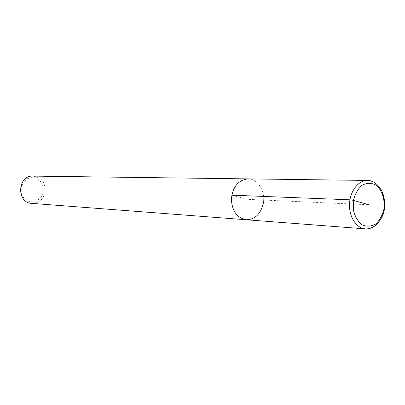 <?xml version="1.0" encoding="UTF-8"?>
<svg xmlns="http://www.w3.org/2000/svg" width="405" height="405" viewBox="0 0 405 405"><rect width="100%" height="100%" fill="white"/><g stroke="black" fill="none" stroke-linecap="round" stroke-linejoin="round"><path stroke-width="0.3" stroke-dasharray="2.02 1.52" d="M31.823 203.376C38.688 203.295 43.102 199.69 45.061 192.567C45.806 183.004 41.801 177.522 33.038 176.104M43.279 192.259L43.239 186.837L41.052 181.977L37.128 178.63L32.233 177.461L27.327 178.727L23.389 182.194L21.222 187.176L21.262 192.679L23.51 197.584L27.505 200.91L32.425 202.004L37.295 200.667L41.163 197.189L43.279 192.259M263.265 203.416C265.665 191.428 257.899 178.711 248.027 178.888C257.899 178.711 265.665 191.428 263.265 203.416C260.704 214.068 255.018 219.515 246.199 219.758M231.771 195.18L247.713 199.346L368.904 204.758M374.174 226.324C379.207 222.639 382.406 216.999 383.788 209.41C385.17 198.45 382.598 189.894 376.073 183.743"/><path stroke-width="0.61" d="M376.073 183.743C373.471 181.607 370.626 180.503 367.548 180.433L33.038 176.104C17.4 175.168 16.154 202.92 31.823 203.376L246.194 219.758C255.018 219.515 260.704 214.068 263.265 203.416M246.199 219.758C236.788 217.844 231.852 210.797 231.387 198.617C232.936 186.528 238.484 179.952 248.027 178.888L248.027 178.888C238.484 179.952 232.936 186.528 231.387 198.617C231.852 210.797 236.788 217.844 246.199 219.758L365.381 228.86C368.459 229.068 371.39 228.223 374.174 226.324M368.904 204.758L353.464 200.369L349.94 199.802L231.771 195.18M367.548 180.433C358.491 180.195 350.021 191.033 349.51 203.887C348.872 216.736 356.339 228.288 365.381 228.86C367.669 229.124 370.332 228.44 373.364 226.82C376.569 225.524 383.545 217.541 384.375 209.177C385.195 202.1 384.208 195.752 381.409 190.137C379.181 186.68 377.268 184.442 375.663 183.43C373.132 181.567 370.428 180.569 367.543 180.433M383.945 209.031C385.094 199.209 381.895 189.743 375.739 184.933C371.258 182.761 366.727 182.842 362.146 185.181C357.985 188.826 355.094 193.889 353.464 200.369L353.428 210.22C355.013 216.579 357.873 221.434 362.004 224.78C366.56 226.795 371.081 226.562 375.577 224.081C379.612 220.371 382.401 215.354 383.945 209.031"/></g></svg>
